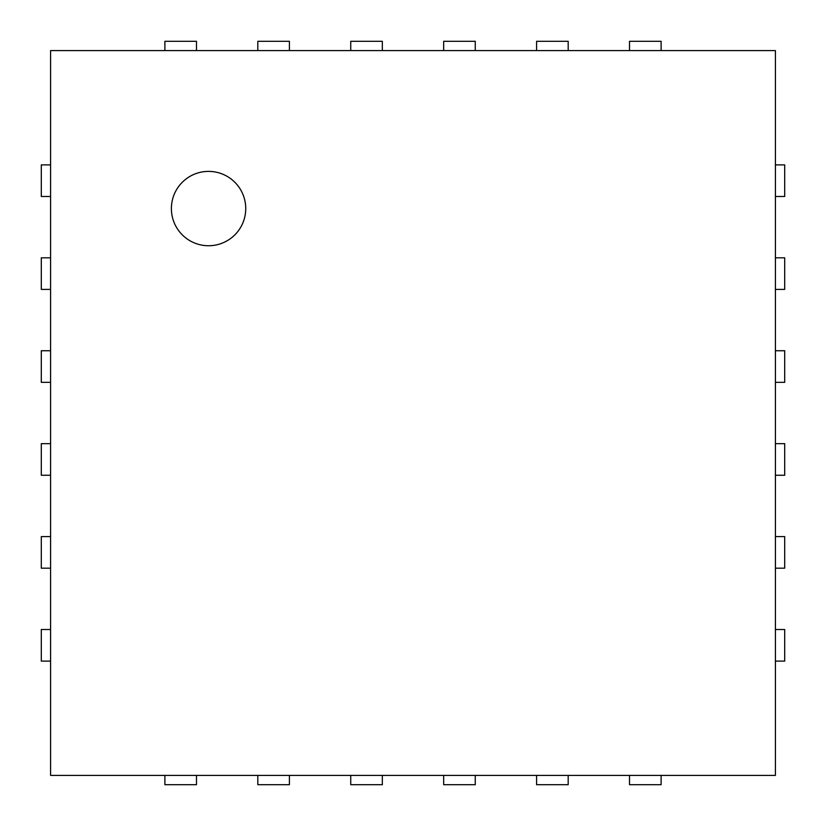 <?xml version="1.0" encoding="UTF-8"?>
<svg xmlns="http://www.w3.org/2000/svg" width="826" height="826" viewBox="0 0 826 826"><rect width="100%" height="100%" fill="white"/><g stroke="black" fill="none" stroke-linecap="round" stroke-linejoin="round"><path stroke-width="1.24" d="M50.593 50.593L775.408 50.593L775.408 775.408L50.593 775.408L50.593 50.593M196.485 50.593L196.485 41.3L164.89 41.3L164.89 50.593M50.593 164.89L41.3 164.89L41.3 196.485L50.593 196.485M289.41 50.593L289.41 41.3L257.815 41.3L257.815 50.593M50.593 257.815L41.3 257.815L41.3 289.41L50.593 289.41M382.335 50.593L382.335 41.3L350.74 41.3L350.74 50.593M50.593 350.74L41.3 350.74L41.3 382.335L50.593 382.335M475.26 50.593L475.26 41.3L443.665 41.3L443.665 50.593M50.593 443.665L41.3 443.665L41.3 475.26L50.593 475.26M568.185 50.593L568.185 41.3L536.59 41.3L536.59 50.593M50.593 536.59L41.3 536.59L41.3 568.185L50.593 568.185M661.11 50.593L661.11 41.3L629.515 41.3L629.515 50.593M50.593 629.515L41.3 629.515L41.3 661.11L50.593 661.11M775.408 196.485L784.7 196.485L784.7 164.89L775.408 164.89M164.89 775.408L164.89 784.7L196.485 784.7L196.485 775.408M775.408 289.41L784.7 289.41L784.7 257.815L775.408 257.815M257.815 775.408L257.815 784.7L289.41 784.7L289.41 775.408M775.408 382.335L784.7 382.335L784.7 350.74L775.408 350.74M350.74 775.408L350.74 784.7L382.335 784.7L382.335 775.408M775.408 475.26L784.7 475.26L784.7 443.665L775.408 443.665M443.665 775.408L443.665 784.7L475.26 784.7L475.26 775.408M775.408 568.185L784.7 568.185L784.7 536.59L775.408 536.59M536.59 775.408L536.59 784.7L568.185 784.7L568.185 775.408M775.408 661.11L784.7 661.11L784.7 629.515L775.408 629.515M629.515 775.408L629.515 784.7L661.11 784.7L661.11 775.408M208.565 245.735A37.17 37.17 0 0 1 176.372 189.98A37.17 37.17 0 0 1 240.758 189.98A37.17 37.17 0 0 1 208.565 245.735"/></g></svg>
